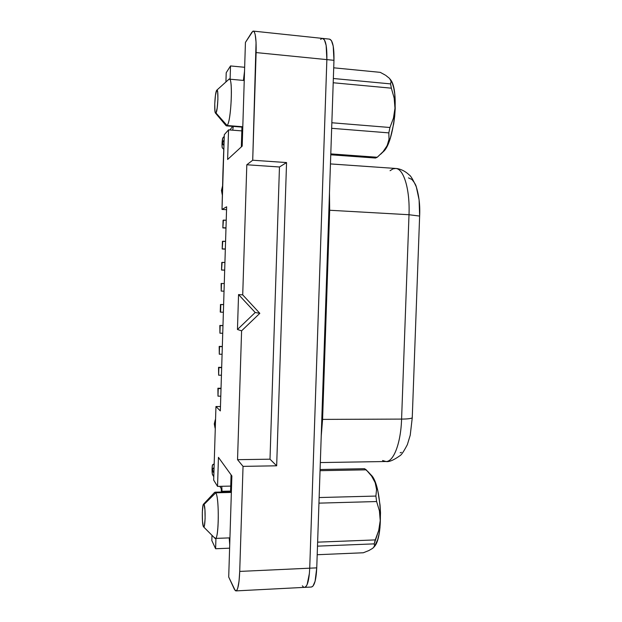 <?xml version="1.0" encoding="UTF-8"?>
<svg xmlns="http://www.w3.org/2000/svg" width="622" height="622" viewBox="0 0 622 622"><rect width="100%" height="100%" fill="white"/><g stroke="black" fill="none" stroke-linecap="round" stroke-linejoin="round"><path stroke-width="0.93" d="M231.376 491.784L215.033 492.173L215.78 492.803L214.567 492.422L203.487 504.209L204.032 504.458L215.78 492.803L231.361 492.43L215.78 492.803C219.379 497.429 218.967 539.772 215.305 538.411L214.396 537.478M203.557 526.857L214.831 538.162C218.719 543.714 219.659 497.95 215.78 492.803L204.032 504.458C205.758 507.21 205.283 529.353 203.557 526.857L204.459 525.466L205.112 518.468L204.933 509.713L204.032 504.458L203.472 504.232L202.951 505.709L202.313 512.606L202.484 521.182L203.363 526.539C201.878 523.81 201.994 505.258 203.487 504.209M364.562 468.708L367.921 471.6L371.567 476.032L375.175 482.625L376.559 489.428L375.898 496.068L319.14 497.546L375.898 496.068L376.621 501.542L375.898 496.068L376.559 489.428L375.175 482.625L371.567 476.032L366.218 469.835L364.562 468.708L320.089 469.509L364.562 468.708M228.507 79.733L229.308 79.134C233.227 78.007 231.073 122.293 227.092 125.52C231.407 121.842 233.203 73.862 228.803 79.367L216.79 90.182C218.742 87.702 217.902 110.918 215.966 112.979L227.092 125.52L242.798 126.756L227.092 125.52L226.47 125.877L242.782 127.16M215.469 113.072L226.004 125.597L227.092 125.52L215.966 112.979L215.469 113.072C213.96 111.867 214.963 92.491 216.65 90.353L215.445 95.36L214.753 103.96L214.963 111.221L215.391 112.955L215.966 112.979L217.187 108.088L217.91 99.318L217.684 91.939L216.79 90.182M214.318 423.947L215.329 419.796L214.318 423.947L215.165 424.927L214.318 423.947L215.072 428.091L214.318 423.947M221.494 190.355L222.505 186.203L221.494 190.355L222.396 189.702L221.494 190.355L222.248 194.608L221.494 190.355M320.322 462.566L385.897 461.516C393.539 461.998 400.84 443.354 401.587 419.096L322.585 419.391L329.676 210.259L329.473 192.789L329.676 210.259L409.004 214.73L401.587 419.096C407.216 419.049 410.769 418.645 412.246 417.883L419.632 216.075C420.192 205.851 419.096 196.148 416.343 186.981C415.962 185.068 414.477 182.549 411.881 179.431L408.475 177.884M328.882 210.213L409.004 214.73L401.587 419.096L322.585 419.391L321.209 436.411L322.585 419.391L321.792 419.399M390.064 170.716L392.995 168.857L395.716 168.469C403.709 168.655 410.069 189.415 409.004 214.73C410.085 189.181 403.592 168.337 395.514 168.453L330.453 163.92M377.243 157.265L375.509 158.035L377.243 157.265L330.795 153.891L377.243 157.265L383.066 151.682L377.243 157.265M387.164 145.626L383.066 151.682L387.164 145.626L389.03 139.227L387.164 145.626M388.828 132.883L389.03 139.227L388.828 132.883L389.955 127.494L388.828 132.883L331.658 128.311L388.828 132.883M393.438 118.172L389.955 127.494L331.845 122.759L389.955 127.494L393.438 118.172L394.978 108.22L393.438 118.172M394.161 98.074L394.978 108.22L394.161 98.074L391.355 88.176L394.161 98.074M390.577 83.892L391.355 88.176L390.577 83.892L333.345 78.496L390.577 83.892L391.09 81.28L390.577 83.892M389.551 78.419L391.09 81.28L389.551 78.419L385.741 75.379L389.551 78.419M385.22 75.052L380.244 72.346L333.711 67.814L380.244 72.346M380.633 154.24L383.245 151.729C394.169 143.13 399.744 90.672 390.585 79.779L390.219 79.251M363.287 552.771L317.197 554.723L363.287 552.771L368.893 550.54L363.287 552.771M318.946 503.136L376.621 501.542L379.412 510.833L380.229 520.591L378.712 530.434L375.253 539.912L317.624 542.151L375.253 539.912L374.195 543.869L378.712 530.434L380.229 520.591L379.412 510.833L376.621 501.542L318.946 503.136M317.492 546.139L374.195 543.869L374.537 545.992L372.842 548.231L368.893 550.54L372.842 548.231L374.537 545.992L374.195 543.869L317.492 546.139M330.764 154.792L375.509 158.035L330.764 154.792M333.205 82.757L391.355 88.176L333.205 82.757M253.294 31.1L322.6 38.416C325.656 39.458 327.079 46.526 326.861 59.619L256.116 52.575C256.381 39.217 255.44 32.064 253.294 31.1L251.918 32.188L245.433 42.413L242.191 146.116L227.629 159.473L228.546 129.866L224.309 134.655L222.901 173.157L222.007 209.435L226.641 206.792L220.336 410.917L215.951 406.531L213.688 480.114L217.544 486.381L230.731 486.093L217.544 486.381L218.439 457.349L231.874 475.954L228.709 577.029L235.256 590.612L236.127 590.861L236.974 590.006L237.767 588.062L239.035 581.236L239.719 571.416L243.039 466.368L237.542 459.674L241.593 330.826L237.456 329.505L238.553 294.564L242.72 294.882L246.81 164.768L252.711 160.227L256.062 42.288L255.23 34.809L254.561 32.507L253.76 31.294L252.866 31.193L245.433 42.413L242.191 146.116L227.629 159.473L228.546 129.866L224.309 134.655L222.007 209.435L226.641 206.792L220.336 410.917L215.951 406.531L213.688 480.114L217.544 486.381L218.439 457.349L231.874 475.954L228.709 577.029L234.385 589.291L235.901 590.9C237.923 590.208 239.198 583.708 239.719 571.416L243.039 466.368L276.666 465.808L286.555 162.567L252.711 160.227L256.116 52.575L326.861 59.619L309.725 568.181L326.869 59.611L326.153 45.39L324.412 39.839L322.39 38.393L324.412 39.855L326.146 45.406L326.861 59.619L309.725 568.189C309.134 580.256 307.392 586.655 304.516 587.378L306.04 586.476L307.144 584.556L309.422 573.29L307.144 584.54L306.04 586.46L304.508 587.362C307.392 586.632 309.126 580.24 309.725 568.181L316.753 567.863L333.967 60.318L333.221 46.129L331.425 40.578L329.543 39.132C332.708 40.181 334.177 47.249 333.967 60.318L326.869 59.611L333.967 60.318L316.753 567.863L239.719 571.416L309.725 568.181L326.869 59.611C327.079 46.51 325.656 39.443 322.6 38.401L329.551 39.132M230.109 79.212L230.521 65.94L244.656 67.285L230.521 65.94L226.214 72.727L225.926 81.956L226.214 72.727L230.521 65.94L230.109 79.212M242.72 294.882L246.81 164.768L279.465 166.984L270.002 459.192L237.542 459.674L241.593 330.826L259.825 313.332L242.72 294.882L238.553 294.564L255.207 312.501L259.825 313.332L242.72 294.882M215.616 548.736L215.935 538.388L215.616 548.736L229.611 548.184L215.616 548.736L211.83 540.557L215.616 548.736M211.993 535.317L211.83 540.557L211.993 535.317M320.649 39.419L321.986 38.486M303.59 587.098L302.346 585.823M311.397 587.028L312.975 586.118L315.09 581.29L316.753 567.863C316.147 579.906 314.367 586.297 311.404 587.028L304.593 587.378M386.005 461.516C388.983 462.123 393.586 460.218 399.814 455.802C401.314 455.125 403.826 451.393 407.371 444.606L410.232 435.182L412.246 417.883L419.632 216.075L409.004 214.73L419.632 216.075L419.104 199.872L416.32 186.911C413 179.579 410.621 175.583 409.19 174.922C403.694 169.65 397.956 168.469 395.608 168.461M412.246 417.883C410.769 418.645 407.216 419.049 401.587 419.096C400.84 443.214 393.625 461.819 386.013 461.516L382.569 460.513M329.676 210.259L322.585 419.391M400.187 452.793L401.423 452.357M222.007 209.435L226.548 209.684L222.007 209.435M215.951 406.531L220.468 406.531L215.951 406.531M228.546 129.866L241.834 130.892L228.546 129.866M237.542 459.674L270.002 459.192L276.666 465.808L243.039 466.368L237.542 459.674M252.711 160.227L286.555 162.567L279.465 166.984L246.81 164.768L252.711 160.227M276.666 465.808L286.555 162.567L279.465 166.984L270.002 459.192L276.666 465.808M241.593 330.826L259.825 313.332L255.207 312.501L237.456 329.505L241.593 330.826M255.207 312.501L237.456 329.505L238.553 294.564L255.207 312.501M222.505 186.18L221.486 190.449M223.617 304.57L220.483 304.485L220.25 312.057L220.483 304.485L220.585 312.158L220.818 304.555L223.617 304.632L220.483 304.485L223.617 304.57M223.384 312.228L220.585 312.158L223.384 312.228M222.971 325.531L219.838 325.462L219.939 333.198L220.172 325.601L222.971 325.671L219.838 325.462L222.971 325.531M222.73 333.26L219.939 333.198L222.73 333.26M222.326 346.47L219.193 346.407L219.286 354.206L219.519 346.625L222.318 346.679L219.193 346.407L222.326 346.47M222.085 354.26L219.286 354.206L222.085 354.26M221.681 367.377L218.547 367.33L218.641 375.198L218.874 367.625L221.673 367.664L218.547 367.33L221.681 367.377M221.44 375.229L218.641 375.198L221.44 375.229M221.035 388.26L217.902 388.229L217.995 396.16L218.229 388.594L221.028 388.618L217.902 388.229L221.035 388.26M220.794 396.175L217.995 396.16L220.794 396.175M221.129 283.476L221.23 291.088L221.463 283.476L224.27 283.57L221.129 283.476M224.029 291.182L221.23 291.088L224.029 291.182M221.774 262.453L221.541 270.049L224.682 270.166L221.541 270.049L221.774 262.453L221.541 270.049L222.116 262.375L224.915 262.484L221.774 262.453M224.682 270.103L221.883 269.995L224.682 270.103M222.427 241.398L222.194 249.002L225.327 249.134L222.194 249.002L222.427 241.398L222.194 249.002L222.769 241.243L225.568 241.367L222.427 241.398M225.335 248.994L222.536 248.878L225.335 248.994M223.073 220.312L222.839 227.924L225.98 228.08L222.839 227.924L223.073 220.312L222.839 227.924L223.422 220.087L226.221 220.227L223.073 220.312M225.988 227.862L223.181 227.73L225.988 227.862M221.416 490.346L221.362 492.025L221.253 488.643L219.807 486.334L221.253 488.643L221.416 490.346M221.976 492.01L222 491.287L230.575 491.085L222 491.287L221.79 486.287L221.976 492.01M232.651 126.367L229.946 129.975L232.651 126.367M233.273 126.414L232.737 130.192L233.281 126.414M224.138 140.144L222.808 141.591L224.091 141.692L222.808 141.591L224.138 140.144M222.676 144.218L222.808 141.591L222.622 144.079L223.974 145.447L222.676 144.218L224.013 144.312L222.676 144.218M223.858 149.42L222.412 148.005C221.65 147.531 222.101 138.496 222.925 137.812L224.254 136.327L222.653 138.426L222.062 146.333L222.412 148.005L223.858 149.42M213.789 476.716L212.584 474.78C211.814 473.816 211.915 464.891 212.693 464.712L214.186 463.88L212.452 465.17L212.04 469.439L212.351 474.088L213.789 476.716M214.069 467.783L212.724 468.483L214.046 468.467L212.724 468.483L214.069 467.783M212.693 471.079L212.724 468.483L212.693 471.079L213.906 472.977L212.693 471.079L213.968 471.056L212.693 471.079M229.72 544.748L229.215 537.898L229.72 544.755M231.081 474.858L230.552 491.808L231.081 474.858M241.375 146.862L241.414 144.327L241.375 146.862M243.42 80.425L244.539 71.095L243.42 80.425M241.95 127.09L241.414 144.327L241.95 127.09M390.53 79.702L392.327 83.177L393.757 87.99L394.745 93.961L395.227 108.345L394.698 116.135L393.679 123.887L390.375 137.944L385.928 148.238L383.136 151.83M371.987 476.079L376.108 484.686L377.803 490.719L380.05 505.072L380.508 512.808L379.98 527.728L379.008 534.275L377.624 539.834L374.413 546.536M373.908 547.189L374.428 546.52C384.007 536.405 381.387 484.048 371.132 475.045L367.921 471.6M320.05 470.683L366.218 469.835L320.05 470.683M244.244 80.502L229.308 79.134M215.329 419.663L214.287 423.877L215.072 428.107M235.956 590.9L304.516 587.362M222.241 194.725L221.463 190.402M229.938 537.874L215.336 538.411"/></g></svg>
